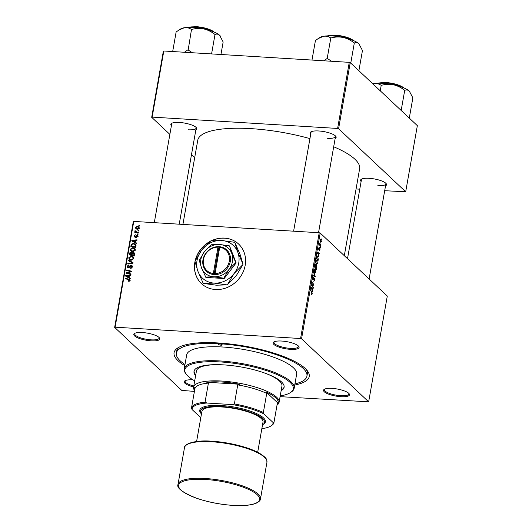 <?xml version="1.0" encoding="UTF-8"?>
<svg xmlns="http://www.w3.org/2000/svg" width="532" height="532" viewBox="0 0 532 532"><rect width="100%" height="100%" fill="white"/><g stroke="black" fill="none" stroke-linecap="round" stroke-linejoin="round"><path stroke-width="0.8" d="M210.107 241.415A27.139 24.093 -46.8 0 0 201.435 283.589A27.139 24.093 -46.8 0 0 215.487 289.514A27.139 24.093 -46.8 0 0 242.499 273.302A27.139 24.093 -46.8 0 0 238.595 244.028A27.139 24.093 -46.8 0 0 224.551 238.097A27.139 24.093 -46.8 0 0 211.324 240.79M238.649 244.075A27.139 24.093 -46.8 0 0 224.657 238.196A27.139 24.093 -46.8 0 0 211.743 240.743M142.376 332.527A13.18 3.598 10 0 1 159.42 337.867A13.18 3.598 10 0 1 151.214 340.832A13.18 3.598 10 0 1 137.662 337.787A13.18 3.598 10 0 1 134.53 333.478A13.18 3.598 10 0 1 142.376 332.527M135.022 333.218A12.402 3.385 -170 0 0 134.709 333.79A12.402 3.385 -170 0 0 151.088 339.848A12.402 3.385 -170 0 0 159.141 338.099A12.402 3.385 -170 0 0 159.041 337.454M281.681 341.045A13.18 3.598 10 0 1 298.731 346.385A13.18 3.598 10 0 1 290.525 349.351A13.18 3.598 10 0 1 276.966 346.305A13.18 3.598 10 0 1 273.834 341.996A13.18 3.598 10 0 1 281.681 341.045M274.332 341.737A12.402 3.385 -170 0 0 274.02 342.309A12.402 3.385 -170 0 0 290.392 348.374A12.402 3.385 -170 0 0 298.452 346.618A12.402 3.385 -170 0 0 298.352 345.973M332.088 388.387A13.18 3.598 10 0 1 349.132 393.727A13.18 3.598 10 0 1 340.926 396.692A13.18 3.598 10 0 1 327.366 393.647A13.18 3.598 10 0 1 324.234 389.338A13.18 3.598 10 0 1 332.088 388.387M324.733 389.078A12.402 3.385 -170 0 0 324.42 389.65A12.402 3.385 -170 0 0 340.799 395.715A12.402 3.385 -170 0 0 348.852 393.959A12.402 3.385 -170 0 0 348.753 393.314M193.621 386.95A13.18 3.598 10 0 1 184.93 380.819A13.18 3.598 10 0 1 192.777 379.868A13.18 3.598 10 0 1 193.03 379.881M361.122 181.512A13.18 3.598 10 0 1 361.281 179.264A13.18 3.598 10 0 1 369.128 178.313A13.18 3.598 10 0 1 386.172 183.653A13.18 3.598 10 0 1 385.554 185.821M377.84 185.641A12.402 3.385 -170 0 0 385.893 183.886A12.402 3.385 -170 0 0 385.793 183.241M171.41 125.652A13.18 3.598 10 0 1 171.57 123.404A13.18 3.598 10 0 1 179.417 122.453A13.18 3.598 10 0 1 196.461 127.793A13.18 3.598 10 0 1 195.843 129.954M188.129 129.781A12.402 3.385 -170 0 0 196.182 128.026A12.402 3.385 -170 0 0 196.089 127.381M310.721 134.17A13.18 3.598 10 0 1 310.874 131.923A13.18 3.598 10 0 1 318.728 130.972A13.18 3.598 10 0 1 335.772 136.312A13.18 3.598 10 0 1 335.153 138.48M327.439 138.3A12.402 3.385 -170 0 0 335.493 136.544A12.402 3.385 -170 0 0 335.393 135.899M184.784 365.644A68.615 18.74 10 0 1 177.781 347.941A68.615 18.74 10 0 1 218.632 342.987A68.615 18.74 10 0 1 307.37 370.797A68.615 18.74 10 0 1 294.735 385.035M294.928 383.918A66.287 18.101 -170 0 0 306.931 376.117L307.323 373.916A66.287 18.101 -170 0 0 306.332 369.567M309.937 138.619A82.181 22.444 -170 0 0 251.124 128.644A82.181 22.444 -170 0 0 197.758 140.262L182.922 224.418M320.377 247.526L320.277 248.058L320.071 247.506M321.009 243.922L320.916 244.454L320.71 243.902M317.591 263.48L316.493 264.504L315.808 263.041L315.802 261.259L316.926 260.241L317.331 263.46M318.801 256.431L317.418 252.261L319.36 253.265L319.267 253.804L318.741 253.511L318.495 256.411M316.866 267.436L316.5 269.491L314.831 266.918L315.223 264.916L315.755 264.597L316.075 265.721L316.56 265.421L316.62 267.423M315.223 264.916L315.41 264.57M315.875 265.707L316.261 265.408M315.336 276.081L315.217 276.766L313.262 275.842L313.355 275.303L315.03 276.095L313.913 272.125L315.024 276.061M311.646 294.515L311.559 293.75L312.031 293.604L310.728 290.213L311.945 292.101L312.237 293.837L311.825 294.608M311.539 293.937L312.031 293.604M313.348 287.386L313.248 287.925L311.586 285.338L311.685 284.773L313.488 284.753L312.164 282.04L313.833 284.62L313.734 285.185L311.932 285.219L313.348 287.386L312.882 287.353M313.082 284.693L312.663 284.7M312.104 285.252L311.612 285.199M280.091 396.646L368.649 401.833L387.296 296.065L320.197 233.043L301.551 338.811L300.573 338.525L319.22 232.75L320.197 233.043M368.649 401.833L301.551 338.811M312.597 291.622L311.213 287.446L313.155 288.457L313.062 288.996L312.537 288.696L312.291 291.603M313.541 277.684L313.035 278.362L313.135 279.493L314.379 278.163L314.625 280.278L313.727 281.288L314.419 280.045L314.299 278.715L313.055 280.038L312.829 278.143L313.661 277.179L313.581 277.731L312.956 277.604M314.299 278.715L313.7 278.675M312.876 279.759L313.561 279.805L313.055 280.038M312.796 279.466L313.335 279.44M316.081 272.025L314.984 273.049L314.299 271.593L314.299 269.804L315.423 268.793L315.828 272.012M319.313 250.732L319.745 248.803L318.848 249.754L318.668 248.278L319.286 247.44L318.914 249.189L319.825 248.258L319.985 249.88L319.499 250.825M319.36 250.153L319.825 249.694M319.745 248.803L319.28 248.79M319.213 247.998L318.641 248.444M318.635 249.175L319.034 249.235M318.276 259.423L318.01 260.946L316.341 258.366L316.706 256.451L317.624 255.998L318.276 259.423L317.524 256.524L316.919 256.703L316.633 258.126L317.91 260.108L318.03 259.417M321.461 241.535L320.703 242.313L320.158 239.826L320.936 239.101L321.262 241.521M320.65 245.977L320.55 246.522L319.34 244.647L319.652 243.031L320.65 245.977L320.184 245.95M321.88 238.981L321.787 239.513L321.581 238.961M132.794 247.606L134.749 248.384L135.321 250.027L132.834 251.656L130.732 250.818L130.24 249.242L132.794 247.606L133.572 248.338M135.234 242.286L136.498 242.998L136.392 243.576L131.783 240.883L131.896 240.231L137.056 239.832L136.963 240.371L135.56 240.457L135.234 242.286L136.431 243.35M129.855 280.756L128.564 279.559L125.113 278.721L125.206 278.183L129.702 279.466L129.968 280.391L128.225 281.295L128.252 280.756L129.389 280.317L129.243 279.832L130.287 280.81M131.165 265.122L131.989 265.455L132.362 266.825L130.38 268.314L130.413 267.776L131.178 267.682L131.776 266.751L131.118 265.661L129.555 267.111L128.345 267.649L127.58 267.35L127.268 266.126L128.99 264.717L129.057 265.262L127.853 266.186L128.411 267.111L131.165 265.122L132.362 266.113M132.594 266.818L131.118 265.661M129.07 267.942L128.026 266.964L128.897 267.576M128.398 260.095L133.033 262.648L132.914 263.333L127.74 263.812L127.833 263.274L132.269 262.861L128.292 260.673L128.398 260.095L132.967 263.021M131.291 256.151L133.239 256.929L133.818 258.572L131.331 260.208L129.229 259.363L128.737 257.794L131.291 256.151L132.062 256.883M138.879 225.375L139.577 225.548L139.477 226.08L138.779 225.92L138.879 225.375L139.504 225.96M194.413 391.406L181.751 390.402L114.653 327.38L133.306 221.611L133.765 221.412L115.112 327.18L300.573 338.525M133.765 221.412L319.22 232.75M133.253 252.427L134.19 252.826L134.556 254.003L134.19 256.058L129.316 254.881L129.755 252.86L131.018 252.221L132.122 253.006L133.253 252.427L134.543 253.438M131.85 252.534L132.441 253.305M129.03 277.471L130.293 278.189L130.187 278.768L125.579 276.068L125.692 275.416L130.852 275.024L130.752 275.556L129.356 275.649L129.03 277.471L130.227 278.542M128.066 273.215L131.038 273.953L130.945 274.492L126.064 273.302L126.164 272.743L130.692 271.533L126.55 270.555L126.649 270.01L131.524 271.187L131.424 271.752L126.902 272.976L128.897 273.993M134.829 237.066L133.984 235.882L135.314 234.732L134.436 235.935L135.148 236.494L136.884 235.097L137.721 236.427L136.258 237.624L136.219 237.086L137.269 236.374L136.83 235.636L134.829 237.066L134.244 236.833M137.642 236.727L136.83 235.636M134.436 235.935L135.321 236.979M137.741 235.902L136.884 235.097L137.449 235.33M135.993 245.159L135.7 247.513L130.819 246.336L131.231 244.401L133.426 243.39L135.474 244.215L135.993 245.159M137.223 226.28L138.766 226.865L139.191 228.082L137.509 229.265L135.866 228.647L135.474 227.43L137.223 226.28L138.067 227.071M138.007 230.316L138.706 230.489L138.606 231.021L137.908 230.868L138.007 230.316L138.626 230.901M136.325 232.624L134.855 230.955L135.055 230.602L136.924 232.185L138.34 232.544L138.247 233.089L134.696 232.231L134.789 231.693L135.527 231.872L135.148 231.586M135.421 231.107L136.89 232.763M137.369 233.927L138.067 234.093L137.974 234.625L137.276 234.472L137.369 233.927L137.994 234.512M384.689 190.709L405.69 191.766L417.347 125.658L350.249 62.63L338.591 128.737L337.614 128.451L349.271 62.344L350.249 62.63M405.69 191.766L338.591 128.737M169.868 134.377L151.693 117.306L163.351 51.205L163.809 50.999L349.271 62.344M163.809 50.999L152.152 117.106L337.614 128.451M194.685 157.685L191.487 154.679M356.074 188.96L359.765 189.186M344.31 255.686L359.625 168.81A82.181 22.444 -170 0 0 333.69 146.772M152.152 117.106L151.693 117.306M311.373 131.663A12.402 3.385 -170 0 0 311.06 132.235L293.611 231.187M361.773 179.005A12.402 3.385 -170 0 0 361.461 179.577L347.509 258.692M172.062 123.145A12.402 3.385 -170 0 0 171.75 123.717L154.3 222.669M115.112 327.18L114.653 327.38M179.178 347.143A66.287 18.101 -170 0 0 176.757 350.894L176.371 353.095A66.287 18.101 -170 0 0 184.983 364.526M185.422 380.56A12.402 3.385 -170 0 0 185.109 381.131A12.402 3.385 -170 0 0 193.794 385.999M130.207 253.279L129.755 252.86M131.743 253.205L131.018 252.221M133.958 253.418L134.29 253.405M129.981 254.482L131.504 254.848L131.597 253.099L130.945 252.76L130.141 253.565L129.981 254.482L130.786 255.24M132.308 255.606L131.504 254.848M132.295 253.744L130.945 252.76M132.069 254.988L133.718 255.38L133.964 253.85L133.146 252.959L132.269 253.85L132.069 254.988L132.88 255.746M134.23 255.859L133.718 255.38M134.762 254.176L133.146 252.959M134.496 254.356L133.964 253.85M130.267 260.341L129.775 258.771M129.343 258.359L128.737 257.794M132.574 257.156L133.652 257.468M133.712 258.944L132.82 257.348L131.138 256.683L129.323 257.847L129.688 258.971L130.839 260.055M129.688 258.971L131.451 259.676L133.233 258.499M131.983 260.175L131.451 259.676M128.352 263.752L127.833 263.274M132.781 263.347L132.269 262.861M130.965 268.294L130.413 267.776M131.085 268.274L130.573 267.789M131.597 268.081L131.178 267.682M132.262 267.21L131.776 266.751M128.285 267.643L128.292 267.21M127.86 266.692L127.268 266.126M129.316 267.337L128.897 266.938M131.85 266.113L132.209 266.1M128.91 281.368L128.252 280.756M129.203 281.322L128.684 280.829M126.018 278.941L125.206 278.183M129.316 279.899L129.821 280.018L128.784 279.041M126.676 276.713L125.692 275.416M129.263 276.168L128.751 275.689L126.177 275.855L129.562 277.97M126.177 275.855L128.491 277.145L128.751 275.689M129.535 278.123L128.491 277.145M127.008 273.534L126.164 272.743M131.052 271.865L130.692 271.533M127.467 270.781L126.649 270.01M127.667 273.694L126.902 272.976M136.751 237.585L136.219 237.086M135.002 237.066L133.984 235.882M135.534 236.853L135.148 236.494M136.558 235.689L136.172 235.33M137.209 236.308L137.928 236.075M132.88 241.521L131.896 240.231M135.467 240.976L134.955 240.497L132.382 240.663L135.766 242.778M132.382 240.663L134.702 241.954L134.955 240.497M135.74 242.931L134.702 241.954M131.697 244.84L131.231 244.401M134.164 244.088L133.426 243.39M134.789 244.401L135.866 244.74M131.49 245.937L135.228 246.835L135.002 244.574L133.299 243.922L131.83 244.487L131.49 245.937L132.295 246.695M135.733 247.314L135.228 246.835M135.86 246.629L135.347 246.15M131.776 251.796L131.284 250.22M130.845 249.814L130.24 249.242M134.084 248.604L135.161 248.923M135.214 250.399L134.323 248.803L132.648 248.138L130.825 249.302L132.348 251.51M131.198 250.419L132.953 251.124L134.742 249.954M133.492 251.629L132.953 251.124M136.551 229.066L136.505 228.514M135.973 227.902L135.474 227.43M138.38 227.264L139.138 227.437M139.105 228.394L138.466 227.337L137.13 226.812L135.933 227.483L137.289 229.245M136.192 228.221L137.549 228.727L138.739 228.048M138.081 229.226L137.549 228.727M135.6 232.451L134.789 231.693M135.966 232.285L134.855 230.955M135.893 231.932L136.092 231.58M135.467 230.988L135.055 230.602M313.375 284.593L313.833 284.62M311.632 285.059L313.734 285.185M311.925 288.377L313.155 288.457M311.639 288.816L312.051 290.033L312.311 288.577L311.34 288.038L311.333 288.796M311.479 292.075L311.945 292.101M313.208 277.152L313.661 277.179M313.607 276.008L315.03 276.095M314.252 271.287L315.33 272.65L314.645 272.61M314.585 272.497L315.875 271.786L315.303 269.305L314.478 269.139M314.266 270.01L314.518 271.3M315.303 269.305L314.505 270.023M314.877 266.658L315.642 267.476L315.875 265.668L315.177 265.062M315.177 267.45L315.642 267.476M315.037 265.747L315.124 266.678M315.669 265.135L315.283 265.761M315.376 267.756L316.4 268.653L316.46 265.953L315.882 265.867M315.935 268.627L316.4 268.653M315.795 266.632L315.835 267.782M316.46 265.953L316.035 266.645M319.286 248.777L319.626 248.796M318.635 249.215L318.987 249.235L318.635 249.215M318.129 253.192L319.36 253.265M317.843 253.624L318.256 254.841L318.515 253.385L317.544 252.846L317.538 253.604M317.444 260.075L317.91 260.108M316.646 256.69L317.524 256.524M315.762 262.735L316.833 264.105L316.148 264.058M316.094 263.945L317.385 263.24L316.813 260.76L315.988 260.594M315.769 261.458L316.021 262.755M316.813 260.76L316.015 261.478M320.836 239.633L320.324 240.005L320.783 241.761L321.295 241.375L320.836 239.633L320.138 239.992M320.324 241.728L321.295 241.375M209.568 241.867A27.139 24.093 -46.8 0 0 195.297 260.753M195.064 261.81A27.139 24.093 -46.8 0 0 201.488 283.636M220.973 345.188A1.935 0.532 -170 0 0 222.236 344.916A1.935 0.532 -170 0 0 219.676 343.965A1.935 0.532 -170 0 0 218.419 344.237A1.935 0.532 -170 0 0 220.973 345.188M281.135 390.707A45.745 12.495 -170 0 0 284.108 387.243A45.745 12.495 -170 0 0 223.719 364.886A45.745 12.495 -170 0 0 194.014 371.356A45.745 12.495 -170 0 0 195.616 375.632M281.268 389.976A45.745 12.495 -170 0 0 284.155 386.87M280.211 395.941A55.049 15.036 -170 0 0 290.299 392.669A55.049 15.036 -170 0 0 277.225 374.668A55.049 15.036 -170 0 0 220.594 361.953A55.049 15.036 -170 0 0 186.34 374.335A55.049 15.036 -170 0 0 194.699 380.859M186.34 374.335L185.728 373.531A55.82 15.242 10 0 1 184.218 368.869A55.82 15.242 10 0 1 220.467 360.975A55.82 15.242 10 0 1 294.163 388.26A55.82 15.242 10 0 1 291.15 392.117L290.299 392.669M294.163 388.26L296.623 374.302A55.82 15.242 -170 0 0 222.928 347.017A55.82 15.242 -170 0 0 186.679 354.917L184.218 368.869M306.931 376.117A66.287 18.101 -170 0 0 219.417 343.725A66.287 18.101 -170 0 0 176.371 353.095M263.925 372.772A43.418 11.857 10 0 1 281.947 386.106L279.101 402.265A43.418 11.857 10 0 1 277.026 405.085M194.566 390.548A43.418 11.857 10 0 1 193.582 387.183L196.434 371.023A43.418 11.857 10 0 1 217.927 364.666M194.094 370.99A45.745 12.495 -170 0 0 195.749 374.9M192.345 52.748L188.168 49.988A24.08 6.577 -170 0 0 187.936 49.975A24.08 6.577 -170 0 0 187.703 49.961L184.444 52.262M220.946 54.497L223.147 42.001L219.603 35.245A20.974 5.726 -170 0 0 203.789 28.928C207.786 29.892 211.443 31.687 214.742 34.307L215.121 34.46C216.697 33.782 218.187 34.048 219.603 35.245A20.974 5.726 -170 0 1 220.248 35.95L220.341 36.076M211.576 53.925L215.021 34.367M191.793 29.426C195.703 28.342 199.7 28.176 203.789 28.928A20.974 5.726 -170 0 0 184.338 27.737C186.951 27.398 189.279 27.95 191.327 29.393L191.793 29.426M188.168 49.988L191.513 29.366M172.681 51.544L176.132 31.987L179.018 29.998L184.338 27.737A20.974 5.726 -170 0 0 180.634 28.961L179.111 29.938M409.999 91.863A20.974 5.726 -170 0 0 409.959 91.81A20.974 5.726 -170 0 0 409.314 91.105A20.974 5.726 10 0 0 393.494 84.788A20.974 5.726 -170 0 0 382.827 83.311A20.974 5.726 -170 0 0 374.049 83.597C376.663 83.258 378.99 83.81 381.038 85.253L381.504 85.286C385.414 84.209 389.411 84.043 393.494 84.788C397.497 85.752 401.148 87.547 404.453 90.167L404.832 90.32C406.401 89.649 407.898 89.908 409.314 91.105L412.859 97.861L409.288 118.091M401.168 110.463L404.732 90.227M380.24 90.806L381.225 85.226M372.866 83.876L374.049 83.597A20.974 5.726 -170 0 0 372.832 83.85M359.592 44.522A20.974 5.726 -170 0 0 359.552 44.469A20.974 5.726 -170 0 0 358.914 43.764A20.974 5.726 10 0 0 343.093 37.446A20.974 5.726 -170 0 0 332.427 35.97A20.974 5.726 -170 0 0 323.649 36.256C326.262 35.917 328.59 36.469 330.638 37.912L331.103 37.945C335.007 36.868 339.004 36.701 343.093 37.446C347.097 38.41 350.748 40.206 354.053 42.826L354.432 42.979C356.001 42.307 357.497 42.567 358.914 43.764L362.458 50.52L358.887 70.749M350.768 63.122L354.332 42.886M331.649 61.266L327.193 58.447L330.824 37.885M327.193 58.447L323.755 60.788M311.991 60.063L315.436 40.512L318.322 38.517L323.649 36.256A20.974 5.726 -170 0 0 319.938 37.479L318.422 38.457M327.479 58.507A24.08 6.577 -170 0 0 327.014 58.48M277.298 403.549A41.868 11.431 -170 0 0 277.312 403.462A41.868 11.431 -170 0 0 277.325 403.376L278.11 403.256A42.64 11.644 -170 0 0 275.749 397.876A42.64 11.644 -170 0 0 266.193 392.057L266.718 393.407A41.868 11.431 -170 0 0 237.738 384.875L239.679 384.25A42.64 11.644 -170 0 0 206.735 382.235L208.418 383.08A41.868 11.431 -170 0 0 194.852 388.925A41.868 11.431 -170 0 0 194.838 389.012L194.313 387.662A42.64 11.644 -170 0 0 194.599 390.362M193.582 387.183A43.418 11.857 10 0 1 229.964 381.796A43.418 11.857 10 0 1 276.593 397.185A43.418 11.857 10 0 1 279.101 402.265M278.11 403.256L266.193 392.057M239.679 384.25L206.735 382.235M266.718 393.407L263.353 412.506L263.952 413.929A41.09 11.219 -170 0 0 232.218 404.586L206.948 403.037A41.09 11.219 -170 0 0 192.072 409.534L200.797 417.726M261.85 428.659A41.09 11.219 -170 0 0 270.835 426.006A41.09 11.219 -170 0 0 273.096 422.514L263.952 413.929M273.096 422.514L273.96 422.468A41.868 11.431 10 0 1 273.947 422.561A41.868 11.431 10 0 1 271.686 425.46L270.835 426.006M277.325 403.376L273.96 422.468M232.218 404.586L234.373 403.974A41.868 11.431 10 0 1 263.353 412.506M237.738 384.875L234.373 403.974M208.418 383.08L205.053 402.179L206.948 403.037M192.072 409.534L191.467 408.111A41.868 11.431 10 0 1 191.487 408.017A41.868 11.431 10 0 1 205.053 402.179M262.529 424.815A32.565 8.891 -170 0 0 262.768 424.669A32.565 8.891 -170 0 0 255.028 414.022A32.565 8.891 -170 0 0 221.531 406.501A32.565 8.891 -170 0 0 201.269 413.823A32.565 8.891 -170 0 0 201.442 414.042M201.269 413.823L200.657 413.018A33.336 9.104 10 0 1 221.405 405.517A33.336 9.104 10 0 1 255.699 413.218A33.336 9.104 10 0 1 263.619 424.124L262.768 424.669M196.601 441.52L201.914 411.376A31.016 8.472 10 0 1 222.05 406.987A31.016 8.472 10 0 1 262.994 422.142L257.681 452.286M217.987 247.141L213.332 273.541L213.458 274.545L214.895 274.612A14.73 13.081 -46.8 0 0 230.296 261.465A14.73 13.081 -46.8 0 0 219.809 246.742L218.379 246.629L217.987 247.141A13.958 12.389 -46.8 0 0 203.437 259.596A13.958 12.389 -46.8 0 0 213.332 273.541M218.373 246.648A14.73 13.081 -46.8 0 0 202.978 259.796A14.73 13.081 -46.8 0 0 213.458 274.525M205.538 277.066L213.784 276.793L223.799 278.183L228.906 269.551L235.782 262.582L236.148 262.921L229.498 245.864L219.483 244.474L211.237 244.747L204.368 251.716L199.261 260.348L201.515 267.875L205.904 277.405L224.165 278.522L236.148 262.921M223.799 278.183L224.165 278.522M235.782 262.582L231.759 253.392L229.498 245.864M234.885 242.539L240.052 254.356L242.978 264.078L237.817 252.254L234.885 242.539A25.815 22.923 -46.8 0 0 234.526 242.273L221.638 240.504L210.991 240.836A25.815 22.923 -46.8 0 0 210.546 241.049L201.708 250.047L195.111 261.152A25.815 22.923 -46.8 0 0 195.025 261.631L197.951 271.353A22.484 19.963 -46.8 0 0 214.13 283.104A22.484 19.963 -46.8 0 0 234.06 273.561A22.484 19.963 -46.8 0 0 237.817 252.254A22.484 19.963 -46.8 0 0 221.638 240.504A22.484 19.963 -46.8 0 0 201.708 250.047A22.484 19.963 -46.8 0 0 197.951 271.353L203.118 283.17A25.815 22.923 -46.8 0 0 203.483 283.436L214.13 283.104L227.011 284.873L216.364 285.205L203.483 283.436M242.898 264.557L236.294 275.662L227.457 284.66L234.06 273.561L242.898 264.557A25.815 22.923 -46.8 0 0 242.978 264.078M227.011 284.873A25.815 22.923 -46.8 0 0 227.457 284.66M201.515 267.875A17.057 15.142 -46.8 0 0 213.784 276.793A17.057 15.142 -46.8 0 0 228.906 269.551A17.057 15.142 -46.8 0 0 231.759 253.392A17.057 15.142 -46.8 0 0 219.483 244.474A17.057 15.142 -46.8 0 0 204.368 251.716A17.057 15.142 -46.8 0 0 201.515 267.875M214.895 274.612L219.809 246.742M214.768 273.634A13.958 12.389 -46.8 0 0 229.312 261.179A13.958 12.389 -46.8 0 0 219.423 247.227M219.483 247.154L218.898 247.121L214.057 274.579M218.898 247.121L218.379 246.629M130.054 254.05L129.549 253.571M132.162 254.456L131.657 253.977M134.403 254.861L133.898 254.382M131.457 263.466L130.919 262.961M130.041 266.479L129.582 266.053M128.165 277.318L127.128 276.341M128.618 272.564L128.185 272.158M130.087 272.145L129.662 271.746M135.913 236.414L135.554 236.075M134.37 242.127L133.333 241.149M131.557 245.538L131.045 245.053M137.761 232.969L136.924 232.185M311.858 285.764L312.331 285.79M313.434 279.26L313.807 279.287M313.275 275.749L314.525 275.829M319.685 245.179L320.164 245.212M213.512 31.794A14.73 4.023 -170 0 0 195.656 26.919A14.73 4.023 -170 0 0 188.381 27.365M195.889 26.627A14.264 3.897 10 0 1 213.95 31.973M403.223 87.654A14.73 4.023 -170 0 0 385.368 82.779A14.73 4.023 -170 0 0 378.092 83.225M385.6 82.487A14.264 3.897 10 0 1 403.655 87.833M352.822 40.312A14.73 4.023 -170 0 0 334.967 35.438A14.73 4.023 -170 0 0 327.692 35.883M335.2 35.145A14.264 3.897 10 0 1 353.255 40.492M184.491 447.685L178.014 484.406A41.868 11.431 10 0 1 205.199 478.487A41.868 11.431 10 0 1 260.474 498.95L266.951 462.222A41.868 11.431 -170 0 0 211.676 441.76A41.868 11.431 -170 0 0 184.491 447.685C183.986 443.868 195.503 439.784 211.982 441.234C228.554 442.165 248.657 447.166 258.904 452.938C268.454 458.75 266.519 460.187 266.951 462.222M205.332 479.465A41.09 11.219 -170 0 0 181.02 490.085A41.09 11.219 -170 0 0 232.896 505.36A41.09 11.219 -170 0 0 257.215 494.747A41.09 11.219 -170 0 0 205.332 479.465M131.49 252.973L132.535 253.95M132.82 257.348L133.858 258.326M137.123 235.756L138.167 236.733M134.576 236.414L135.62 237.392M135.002 244.574L136.046 245.551M134.323 248.803L135.367 249.781M138.466 227.337L139.504 228.314M314.206 278.668L313.714 278.635M313.215 279.533L312.803 279.506M319.685 248.777L319.3 248.75M319.114 247.945L318.748 247.925M317.252 256.371L316.74 256.344M320.636 239.526L320.237 239.5M320.976 241.861L320.37 241.827M196.182 128.026L179.224 224.191M187.65 27.391L195.843 26.6L206.782 28.529L214.19 32.073M385.893 183.886L369.122 278.994M403.894 87.933L396.493 84.395L385.547 82.46L377.361 83.251M318.535 232.71L335.493 136.544M353.494 40.592L346.093 37.054L335.147 35.119L326.961 35.91M194.852 388.925L191.487 408.017M277.312 403.462L273.947 422.561M178.014 484.406C176.371 487.95 182.589 492.572 196.654 498.271C208.085 502.148 220.195 504.522 232.983 505.4C243.244 505.992 250.911 505.294 255.978 503.305C259.018 501.809 260.514 500.359 260.474 498.95"/></g></svg>

